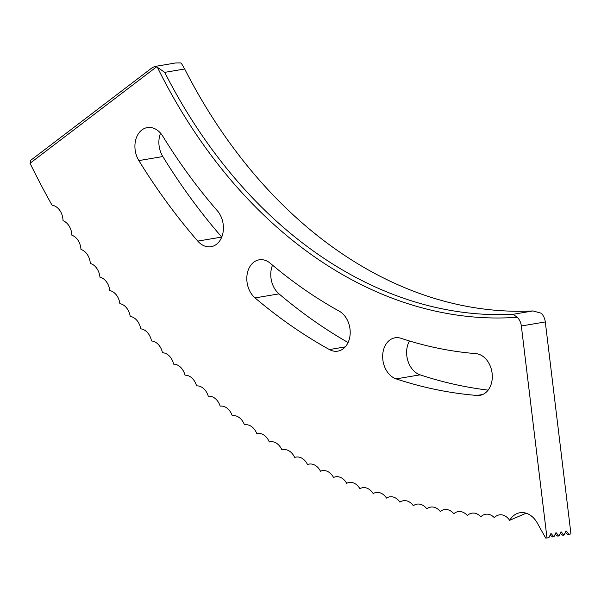 <?xml version="1.0" encoding="UTF-8"?>
<svg xmlns="http://www.w3.org/2000/svg" width="601" height="601" viewBox="0 0 601 601"><rect width="100%" height="100%" fill="white"/><g stroke="black" fill="none" stroke-linecap="round" stroke-linejoin="round"><path stroke-width="0.9" d="M526.145 513.201L509.678 520.308A693.772 517.191 80.4 0 1 509.625 520.308A14.522 10.826 -99.6 0 0 494.315 517.664A14.522 10.826 -99.6 0 0 480.823 516.822A14.522 10.826 -99.6 0 0 467.315 515.523A14.522 10.826 -99.6 0 0 453.808 513.757A14.522 10.826 -99.6 0 0 440.3 511.534A14.522 10.826 -99.6 0 0 426.808 508.852A14.522 10.826 -99.6 0 0 413.338 505.719A14.522 10.826 -99.6 0 0 399.905 502.128A14.522 10.826 -99.6 0 0 386.511 498.086A14.522 10.826 -99.6 0 0 373.168 493.594A14.522 10.826 -99.6 0 0 359.879 488.666A14.522 10.826 -99.6 0 0 346.664 483.287A14.522 10.826 -99.6 0 0 333.525 477.472A14.522 10.826 -99.6 0 0 320.468 471.222A14.522 10.826 -99.6 0 0 307.509 464.543A14.522 10.826 -99.6 0 0 294.655 457.436A14.522 10.826 -99.6 0 0 281.914 449.909A14.522 10.826 -99.6 0 0 269.293 441.968A14.522 10.826 -99.6 0 0 256.792 433.614A14.522 10.826 -99.6 0 0 244.442 424.854A14.522 10.826 -99.6 0 0 232.226 415.697A14.522 10.826 -99.6 0 0 220.169 406.141A14.522 10.826 -99.6 0 0 208.277 396.209A14.522 10.826 -99.6 0 0 196.557 385.887A14.522 10.826 -99.6 0 0 185.01 375.197A14.522 10.826 -99.6 0 0 173.644 364.146A14.522 10.826 -99.6 0 0 162.48 352.727A14.522 10.826 -99.6 0 0 151.512 340.962A14.522 10.826 -99.6 0 0 140.754 328.852A14.522 10.826 -99.6 0 0 130.214 316.411A14.522 10.826 -99.6 0 0 119.892 303.64A14.522 10.826 -99.6 0 0 109.803 290.553A14.522 10.826 -99.6 0 0 99.946 277.159A14.522 10.826 -99.6 0 0 90.338 263.463A14.522 10.826 -99.6 0 0 80.977 249.475A14.522 10.826 -99.6 0 0 71.872 235.209A14.522 10.826 -99.6 0 0 63.022 220.672A14.522 10.826 -99.6 0 0 52.069 205.219A693.772 517.191 80.4 0 1 30.05 163.269L30.756 160.279L152.098 67.785L154.675 66.501L175.732 62.947L180.36 62.91A12.17 9.075 80.4 0 1 181.374 63.285L184.687 68.995L164.697 72.368A487.178 363.184 -99.6 0 0 513.029 314.315L533.019 310.935A487.178 363.184 80.4 0 1 184.687 68.995M221.746 237.079A21.08 15.716 80.4 0 1 221.731 237.064A569.2 424.329 80.4 0 1 162.818 156.545A21.08 15.716 80.4 0 1 160.557 133.167M210.072 246.823A21.08 15.716 80.4 0 1 197.774 241.106A569.2 424.329 80.4 0 1 138.861 160.595A21.08 15.716 80.4 0 1 147.298 127.592A21.08 15.716 80.4 0 1 162.751 136.164A527.039 392.896 80.4 0 0 217.307 210.718A21.08 15.716 80.4 0 1 223.046 232.444A21.08 15.716 80.4 0 1 211.049 246.703A21.08 15.716 80.4 0 1 210.072 246.823M336.845 351.262A21.08 15.716 80.4 0 1 329.423 349.564A569.2 424.329 80.4 0 1 255.049 297.908A21.08 15.716 80.4 0 1 246.958 275.686A21.08 15.716 80.4 0 1 259.181 259.82A21.08 15.716 80.4 0 1 270.337 263.306A527.039 392.896 80.4 0 0 339.204 311.138A21.08 15.716 80.4 0 1 350.188 333.33A21.08 15.716 80.4 0 1 337.822 351.142A21.08 15.716 80.4 0 1 336.845 351.262M478.952 395.45A21.08 15.716 80.4 0 1 476.999 395.45A569.2 424.329 80.4 0 1 396.134 378.885A21.08 15.716 80.4 0 1 382.672 357.272A21.08 15.716 80.4 0 1 395.037 337.8A21.08 15.716 80.4 0 1 400.972 338.288A527.039 392.896 80.4 0 0 475.842 353.628A21.08 15.716 80.4 0 1 492.174 373.867A21.08 15.716 80.4 0 1 479.929 395.33A21.08 15.716 80.4 0 1 478.952 395.45M569.049 534.259L570.95 533.936L545.295 321.933L521.337 325.982L546.993 537.985L548.893 537.662L550.952 533.433L553.934 536.813L555.993 532.584L558.975 535.957L561.033 531.735L564.008 535.108L566.067 530.878L569.049 534.259L567.742 534.364A712.936 531.479 -99.6 0 0 569.049 534.259M521.337 325.982A12.17 9.075 -99.6 0 0 517.281 317.283A490.198 365.431 80.4 0 1 157.417 67.327A12.17 9.075 -99.6 0 0 156.41 66.951L30.05 163.269M509.678 520.308A22.996 17.144 80.4 0 1 519.903 512.743A22.996 17.144 80.4 0 1 537.362 523.118L545.693 538.09L546.993 537.985M524.838 513.697A14.522 10.826 80.4 0 1 525.011 513.87A14.522 10.826 80.4 0 1 525.379 513.487M565.24 532.584L567.742 534.364M560.2 533.433L562.701 535.213A712.936 531.479 -99.6 0 0 564.008 535.108M555.166 534.281L557.668 536.069A712.936 531.479 -99.6 0 0 558.975 535.957M550.125 535.13L552.627 536.918A712.936 531.479 -99.6 0 0 553.934 536.813M533.019 310.935L541.238 313.234A12.17 9.075 80.4 0 1 545.295 321.933M348.077 342.532A569.2 424.329 80.4 0 1 279.007 293.859A21.08 15.716 80.4 0 1 272.538 265.161M488.14 390.124A569.2 424.329 80.4 0 1 420.091 374.836A21.08 15.716 80.4 0 1 409.454 340.97M164.697 72.368L157.417 67.327M517.281 317.283L513.029 314.315M156.41 66.951L154.675 66.501M197.774 241.106L221.731 237.064M329.423 349.564L345.237 346.89M476.999 395.45L482.738 394.481M396.134 378.885L420.091 374.836M255.049 297.908L279.007 293.859M138.861 160.595L162.818 156.545"/></g></svg>
